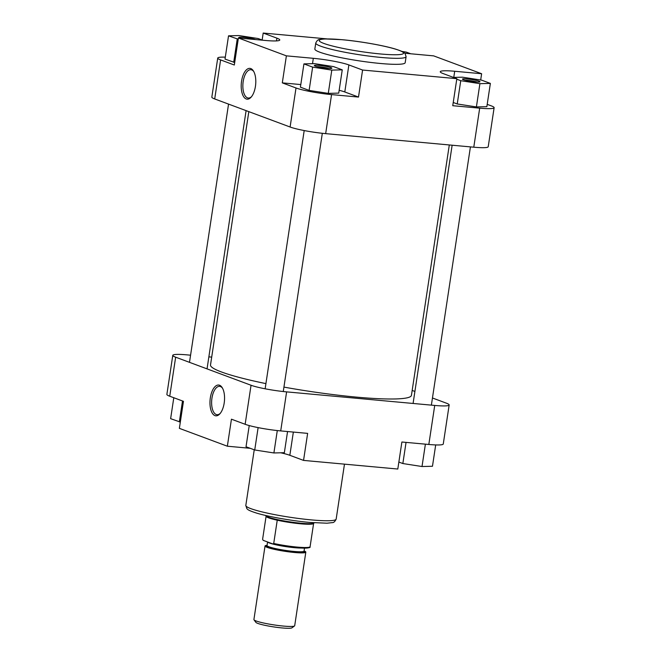 <?xml version="1.0" encoding="UTF-8"?>
<svg xmlns="http://www.w3.org/2000/svg" width="661" height="661" viewBox="0 0 661 661"><rect width="100%" height="100%" fill="white"/><g stroke="black" fill="none" stroke-linecap="round" stroke-linejoin="round"><path stroke-width="0.99" d="M240.034 38.14A8.866 0.983 -171.4 0 1 238.968 37.594A8.866 0.983 -171.4 0 1 243.719 37.322A8.866 0.983 -171.4 0 1 255.642 39.569M319.114 65.381A8.866 0.983 -171.4 0 1 328.145 66.802A8.866 0.983 -171.4 0 1 331.781 68.29A8.866 0.983 -171.4 0 1 327.071 68.339A8.866 0.983 -171.4 0 1 314.372 65.654A8.866 0.983 -171.4 0 1 319.114 65.381M329.054 68.48A7.643 0.851 8.6 0 0 319.486 66.786A7.643 0.851 8.6 0 0 316.925 66.645M467.236 78.948A8.866 0.983 -171.4 0 1 476.259 80.369A8.866 0.983 -171.4 0 1 479.903 81.857A8.866 0.983 -171.4 0 1 475.185 81.906A8.866 0.983 -171.4 0 1 462.485 79.221A8.866 0.983 -171.4 0 1 467.236 78.948M477.168 82.047A7.643 0.851 8.6 0 0 467.6 80.353A7.643 0.851 8.6 0 0 465.038 80.212M241.562 81.196A15.459 7.197 95.2 0 1 253.469 71.033A15.459 7.197 95.2 0 1 255.435 86.351A15.459 7.197 95.2 0 1 251.073 97.208A15.459 7.197 95.2 0 1 243.438 96.366A15.459 7.197 95.2 0 1 241.562 81.196M253.807 71.619A14.236 6.627 -84.8 0 0 250.874 69.702A14.236 6.627 -84.8 0 0 243.19 81.493A14.236 6.627 -84.8 0 0 248.28 98.043A14.236 6.627 -84.8 0 0 251.511 96.688M315.76 43.023L314.851 49.03A45.683 5.065 8.6 0 0 380.513 63.489A45.683 5.065 8.6 0 0 405.185 62.696L406.094 56.689A45.683 5.065 -171.4 0 1 381.422 57.482A45.683 5.065 -171.4 0 1 315.76 43.023C316.916 40.561 318.255 39.387 319.75 39.503L324.89 38.933L342.084 39.693C359.559 41.255 382.835 45.303 394.923 48.914C404.193 51.847 404.202 52.723 405.061 53.5L406.094 56.689M300.805 84.567L282.305 82.873L296.012 87.979A26.737 2.966 8.6 0 0 331.566 94.597L358.502 97.068L362.583 70.041L456.842 78.676L452.752 105.702L479.688 108.164A26.737 2.966 8.6 0 0 494.122 107.702A26.737 2.966 8.6 0 0 491.255 105.859L487.207 104.355M453.239 102.48L457.23 103.967L476.399 106.942L486.851 106.677L490.371 83.402L481.662 80.163L462.502 77.188L453.463 77.42M225.302 57.152A26.737 2.966 8.6 0 0 217.733 58.077A26.737 2.966 8.6 0 0 220.609 59.911L234.316 65.018L238.406 37.991L265.334 40.461A26.737 2.966 8.6 0 0 279.777 39.99A26.737 2.966 8.6 0 0 276.901 38.156L263.194 33.05L327.021 38.892M262.648 40.214L258.154 38.536L238.985 35.562L228.532 35.826L225.013 59.093L234.705 62.489M358.502 97.068L344.794 91.962A26.737 2.966 8.6 0 0 339.167 90.284M303.928 63.886L300.408 87.161L309.117 90.4L328.277 93.375L338.738 93.11L342.258 69.843L333.549 66.604L314.388 63.621L303.928 63.886L312.636 67.125L331.797 70.107L342.258 69.843M494.122 107.702L488.223 146.734A26.737 2.966 -171.4 0 1 473.78 147.196L325.666 133.638A26.737 2.966 -171.4 0 1 290.105 127.011L296.012 87.979M220.609 59.911L214.709 98.952L290.105 127.011M214.709 98.952A26.737 2.966 -171.4 0 1 211.834 97.109L217.733 58.077M480.679 80.014L481.629 73.735L454.702 71.264A26.737 2.966 8.6 0 0 440.259 71.727A26.737 2.966 8.6 0 0 443.134 73.569L456.842 78.676M481.629 73.735L433.649 55.871L406.722 53.409A26.737 2.966 8.6 0 1 404.788 53.219M362.583 70.041L348.876 64.935A26.737 2.966 8.6 0 0 313.322 58.317L286.387 55.846L238.406 37.991M282.305 82.873L286.387 55.846M262.144 40.024L263.194 33.05M312.636 67.125L309.117 90.4M331.797 70.107L328.277 93.375M228.532 35.826L238.224 39.222M237.233 39.065L233.713 62.341M456.759 79.204L460.75 80.692L479.911 83.666L490.371 83.402M460.75 80.692L457.23 103.967M479.911 83.666L476.399 106.942M410.77 53.781L406.267 52.103L401.987 51.434M224.195 403.012A15.459 7.197 95.2 0 1 219.832 413.86A15.459 7.197 95.2 0 1 212.198 413.026A15.459 7.197 95.2 0 1 210.33 397.848A15.459 7.197 95.2 0 1 222.228 387.685A15.459 7.197 95.2 0 1 224.195 403.012M222.567 388.28A14.236 6.627 -84.8 0 0 219.634 386.355A14.236 6.627 -84.8 0 0 211.95 398.153A14.236 6.627 -84.8 0 0 217.039 414.703A14.236 6.627 -84.8 0 0 220.27 413.34M428.824 444.473L434.723 405.441A26.737 2.966 8.6 0 0 449.166 404.97L443.267 444.01A26.737 2.966 -171.4 0 1 428.824 444.473L401.888 442.011L397.806 469.037L303.548 460.403L289.84 455.297A26.737 2.966 -171.4 0 0 280.718 452.785M303.548 460.403L307.638 433.376L280.71 430.914A26.737 2.966 -171.4 0 1 245.148 424.288L231.441 419.19L227.351 446.208L250.23 448.307M227.351 446.208L179.371 428.353L183.461 401.326L169.745 396.228A26.737 2.966 -171.4 0 1 166.878 394.386L172.777 355.354A26.737 2.966 8.6 0 0 175.652 357.188L169.745 396.228M434.723 405.441L286.61 391.874L280.71 430.914M449.166 404.97A26.737 2.966 8.6 0 0 446.291 403.136L432.451 397.98M414.901 391.452L412.183 390.436M211.694 357.122L208.859 356.866M190.575 355.188L187.22 354.883A26.737 2.966 8.6 0 0 172.777 355.354M245.148 424.288L251.048 385.256L175.652 357.188M251.048 385.256A26.737 2.966 8.6 0 0 286.61 391.874M180.321 422.073L170.629 418.677L173.793 397.732M179.338 421.916L182.502 400.971M287.56 431.542L284.354 452.694L273.902 452.959L254.733 449.984L246.024 446.745L249.23 425.568M254.733 449.984L258.12 427.609M273.902 452.959L277.29 430.567M435.698 444.927L432.468 466.261L422.015 466.526L402.846 463.543L398.856 462.064M402.846 463.543L406.052 442.391M422.015 466.526L425.395 444.159M294.533 625.95L291.939 627.834A18.334 2.033 -171.4 0 1 282.189 627.95A18.334 2.033 -171.4 0 1 255.914 622.389L253.998 619.828A20.623 2.289 8.6 0 0 283.552 626.083A20.623 2.289 8.6 0 0 294.533 625.95A20.623 2.289 8.6 0 0 294.699 625.719L305.82 552.15A20.623 2.289 8.6 0 0 304.077 550.919M265.78 515.489A24.449 2.71 8.6 0 0 265.805 515.663A24.449 2.71 8.6 0 0 300.92 523.223A24.449 2.71 8.6 0 0 314.049 522.958A24.449 2.71 8.6 0 0 314.124 522.801M266.077 516.34L262.599 539.326L263.185 540.343L272.91 543.962L273.72 543.466L277.24 520.199A24.06 2.669 8.6 0 0 300.648 523.809A24.06 2.669 8.6 0 0 313.57 523.553A24.06 2.669 8.6 0 0 313.595 523.529L310.075 546.796L309.265 547.291A23.3 2.586 -171.4 0 1 296.789 547.713A23.3 2.586 -171.4 0 1 273.109 544.003M267.069 545.317A20.623 2.289 8.6 0 0 265.036 545.986A20.623 2.289 8.6 0 0 294.682 552.513A20.623 2.289 8.6 0 0 305.82 552.15M265.036 545.986L253.907 619.555A20.623 2.289 8.6 0 0 253.998 619.828M265.805 515.663L266.086 516.373A24.06 2.669 8.6 0 0 277.24 520.199M272.91 543.962L273.001 543.986C284.635 546.482 295.079 547.87 304.349 548.151C308.77 547.911 310.645 547.556 309.976 547.077M248.817 111.651L210.512 364.971A101.604 11.27 8.6 0 0 265.92 383.62M283.933 387.098A101.604 11.27 8.6 0 0 356.552 397.129A101.604 11.27 8.6 0 0 411.431 395.352L449.306 144.957M342.258 39.734A42.626 4.726 8.6 0 0 323.816 43.411A42.626 4.726 8.6 0 0 380.505 53.971A42.626 4.726 8.6 0 0 398.947 50.294A42.626 4.726 8.6 0 0 342.258 39.734M331.566 94.597L325.666 133.638M473.78 147.196L479.688 108.164M312.513 63.671L313.322 58.317M344.794 91.962L348.876 64.935M276.488 40.899L276.901 38.156M453.768 77.411L454.702 71.264M336.16 519.116C334.995 521.579 333.665 522.752 332.169 522.636L327.021 523.206L309.835 522.446C292.36 520.885 269.085 516.836 256.997 513.225C247.726 510.3 247.718 509.416 246.859 508.64L245.818 505.45A45.683 5.065 8.6 0 0 311.488 519.91A45.683 5.065 8.6 0 0 336.16 519.116L344.472 464.154M293.352 432.071L289.84 455.297M301.019 548.035A18.715 2.074 -171.4 0 1 294.509 547.688A18.715 2.074 -171.4 0 1 267.688 542.012M304.052 551.291A19.483 2.165 -171.4 0 1 294.17 552.323A19.483 2.165 -171.4 0 1 272.976 548.878A19.483 2.165 -171.4 0 1 267.061 545.664M267.085 545.722L267.036 545.515A18.715 2.074 8.6 0 0 293.938 551.439A18.715 2.074 8.6 0 0 304.043 551.117L304.498 548.151M273.72 543.466A24.06 2.669 8.6 0 0 297.136 547.085A24.06 2.669 8.6 0 0 310.075 546.796M452.141 145.222L413.084 403.458M470.425 146.891L431.377 405.135M254.237 449.794L245.818 505.45M304.192 130.556L265.135 388.792M322.32 133.299L283.263 391.535M313.57 523.553L314.049 522.958M267.036 545.515L267.573 541.97M228.549 104.099L189.492 362.344M246.099 110.635L207.05 368.871"/></g></svg>
